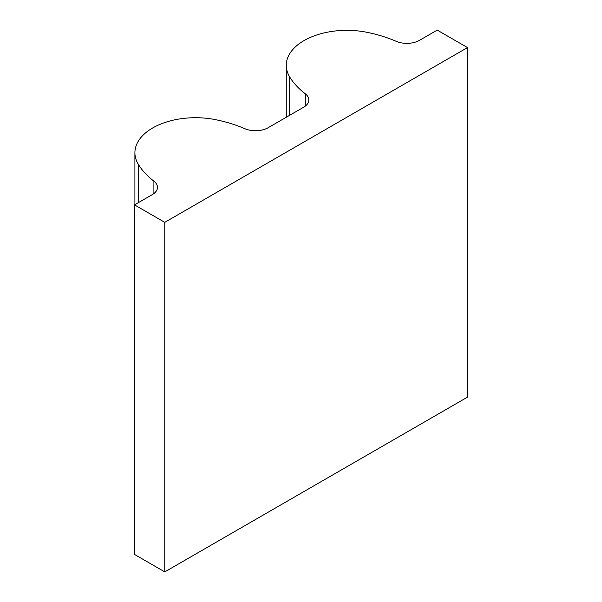<?xml version="1.0" encoding="UTF-8"?>
<svg xmlns="http://www.w3.org/2000/svg" width="602" height="602" viewBox="0 0 602 602"><rect width="100%" height="100%" fill="white"/><g stroke="black" fill="none" stroke-linecap="round" stroke-linejoin="round"><path stroke-width="0.9" d="M164.775 222.349L164.775 571.9L467.498 397.124L467.498 47.581L164.775 222.349L134.502 204.876L152.253 194.627A17.834 10.302 0 0 0 157.476 187.342A17.834 10.302 0 0 0 153.909 181.164A108.458 62.616 180 0 1 138.332 164.338A60.651 35.014 0 0 1 134.908 152.735A60.651 35.014 0 0 1 215.651 119.693A108.458 62.616 0 0 1 244.803 128.685A17.834 10.302 0 0 0 268.116 127.729L303.611 107.239A17.834 10.302 0 0 0 308.834 99.962A17.834 10.302 0 0 0 305.267 93.777A108.458 62.616 180 0 1 289.69 76.951L289.69 115.275M134.502 204.876L134.502 554.419L164.775 571.9M467.498 47.581L437.225 30.1L419.474 40.349A17.834 10.302 0 0 1 396.161 41.305A108.458 62.616 0 0 0 367.009 32.312A60.651 35.014 0 0 0 286.266 65.347A60.651 35.014 0 0 0 289.69 76.951M305.267 93.777L305.267 106.14M138.332 164.338L138.332 202.663M153.909 181.164L153.909 193.528M134.908 152.735L134.908 204.642M286.266 65.347L286.266 117.255"/></g></svg>
